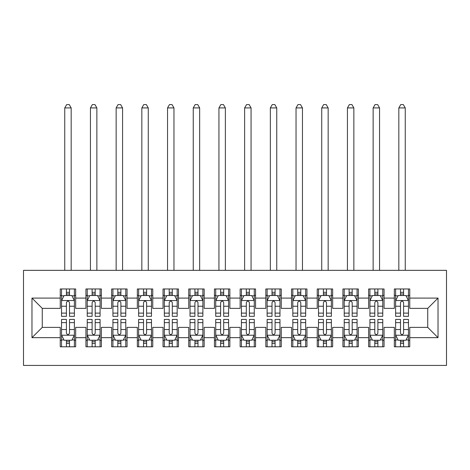 <?xml version="1.0" encoding="UTF-8"?>
<svg xmlns="http://www.w3.org/2000/svg" width="470" height="470" viewBox="0 0 470 470"><rect width="100%" height="100%" fill="white"/><g stroke="black" fill="none" stroke-linecap="round" stroke-linejoin="round"><path stroke-width="0.7" d="M23.5 365.419L446.5 365.419L446.5 270.338L23.5 270.338L23.5 365.419M31.978 337.666L31.978 298.092L60.248 298.092L60.248 308.367L42.259 308.367L42.259 327.384L31.978 337.666L60.248 337.666L60.248 346.789L75.67 346.789L75.67 337.666L85.945 337.666L85.945 346.789L101.367 346.789L101.367 337.666L111.648 337.666L111.648 346.789L127.065 346.789L127.065 337.666L137.346 337.666L137.346 346.789L152.762 346.789L152.762 337.666L163.043 337.666L163.043 346.789L178.465 346.789L178.465 337.666L188.74 337.666L188.74 346.789L204.162 346.789L204.162 337.666L214.443 337.666L214.443 346.789L229.859 346.789L229.859 337.666L240.141 337.666L240.141 346.789L255.557 346.789L255.557 337.666L265.838 337.666L265.838 346.789L281.26 346.789L281.26 337.666L291.535 337.666L291.535 346.789L306.957 346.789L306.957 337.666L317.238 337.666L317.238 346.789L332.654 346.789L332.654 337.666L342.936 337.666L342.936 346.789L358.352 346.789L358.352 337.666L368.633 337.666L368.633 346.789L384.055 346.789L384.055 337.666L394.33 337.666L394.33 346.789L409.752 346.789L409.752 327.384L427.741 327.384L427.741 308.367L409.752 308.367L409.752 298.092L438.022 298.092L438.022 337.666L409.752 337.666M409.752 298.092L409.752 288.968L394.33 288.968L394.33 298.092L384.055 298.092L384.055 288.968L368.633 288.968L368.633 298.092L358.352 298.092L358.352 288.968L342.936 288.968L342.936 298.092L332.654 298.092L332.654 288.968L317.238 288.968L317.238 298.092L306.957 298.092L306.957 288.968L291.535 288.968L291.535 298.092L281.26 298.092L281.26 288.968L265.838 288.968L265.838 298.092L255.557 298.092L255.557 288.968L240.141 288.968L240.141 298.092L229.859 298.092L229.859 288.968L214.443 288.968L214.443 298.092L204.162 298.092L204.162 288.968L188.74 288.968L188.74 298.092L178.465 298.092L178.465 288.968L163.043 288.968L163.043 298.092L152.762 298.092L152.762 288.968L137.346 288.968L137.346 298.092L127.065 298.092L127.065 288.968L111.648 288.968L111.648 298.092L101.367 298.092L101.367 288.968L85.945 288.968L85.945 298.092L75.67 298.092L75.67 288.968L60.248 288.968L60.248 298.092M384.055 337.666L384.055 327.384L394.33 327.384L394.33 337.666M438.022 298.092L427.741 308.367M358.352 337.666L358.352 327.384L368.633 327.384L368.633 337.666M394.33 298.092L394.33 308.367L384.055 308.367L384.055 298.092M332.654 337.666L332.654 327.384L342.936 327.384L342.936 337.666M368.633 298.092L368.633 308.367L358.352 308.367L358.352 298.092M306.957 337.666L306.957 327.384L317.238 327.384L317.238 337.666M342.936 298.092L342.936 308.367L332.654 308.367L332.654 298.092M281.26 337.666L281.26 327.384L291.535 327.384L291.535 337.666M317.238 298.092L317.238 308.367L306.957 308.367L306.957 298.092M255.557 337.666L255.557 327.384L265.838 327.384L265.838 337.666M291.535 298.092L291.535 308.367L281.26 308.367L281.26 298.092M229.859 337.666L229.859 327.384L240.141 327.384L240.141 337.666M265.838 298.092L265.838 308.367L255.557 308.367L255.557 298.092M204.162 337.666L204.162 327.384L214.443 327.384L214.443 337.666M240.141 298.092L240.141 308.367L229.859 308.367L229.859 298.092M178.465 337.666L178.465 327.384L188.74 327.384L188.74 337.666M214.443 298.092L214.443 308.367L204.162 308.367L204.162 298.092M152.762 337.666L152.762 327.384L163.043 327.384L163.043 337.666M188.74 298.092L188.74 308.367L178.465 308.367L178.465 298.092M127.065 337.666L127.065 327.384L137.346 327.384L137.346 337.666M163.043 298.092L163.043 308.367L152.762 308.367L152.762 298.092M101.367 337.666L101.367 327.384L111.648 327.384L111.648 337.666M137.346 298.092L137.346 308.367L127.065 308.367L127.065 298.092M75.67 337.666L75.67 327.384L85.945 327.384L85.945 337.666M111.648 298.092L111.648 308.367L101.367 308.367L101.367 298.092M42.259 327.384L60.248 327.384L60.248 337.666M85.945 298.092L85.945 308.367L75.67 308.367L75.67 298.092M394.33 295.389L395.617 295.389M408.465 295.389L409.752 295.389M368.633 295.389L369.919 295.389M382.768 295.389L384.055 295.389M342.936 295.389L344.222 295.389M357.071 295.389L358.352 295.389M317.238 295.389L318.519 295.389M331.368 295.389L332.654 295.389M291.535 295.389L292.822 295.389M305.67 295.389L306.957 295.389M265.838 295.389L267.125 295.389M279.973 295.389L281.26 295.389M240.141 295.389L241.427 295.389M254.276 295.389L255.557 295.389M214.443 295.389L215.724 295.389M228.573 295.389L229.859 295.389M188.74 295.389L190.027 295.389M202.876 295.389L204.162 295.389M163.043 295.389L164.33 295.389M177.178 295.389L178.465 295.389M137.346 295.389L138.632 295.389M151.481 295.389L152.762 295.389M111.648 295.389L112.929 295.389M125.778 295.389L127.065 295.389M85.945 295.389L87.232 295.389M100.081 295.389L101.367 295.389M60.248 295.389L61.535 295.389M74.383 295.389L75.67 295.389M60.248 340.362L61.535 340.362M74.383 340.362L75.67 340.362M85.945 340.362L87.232 340.362M100.081 340.362L101.367 340.362M111.648 340.362L112.929 340.362M125.778 340.362L127.065 340.362M137.346 340.362L138.632 340.362M151.481 340.362L152.762 340.362M163.043 340.362L164.33 340.362M177.178 340.362L178.465 340.362M188.74 340.362L190.027 340.362M202.876 340.362L204.162 340.362M214.443 340.362L215.724 340.362M228.573 340.362L229.859 340.362M240.141 340.362L241.427 340.362M254.276 340.362L255.557 340.362M265.838 340.362L267.125 340.362M279.973 340.362L281.26 340.362M291.535 340.362L292.822 340.362M305.67 340.362L306.957 340.362M317.238 340.362L318.519 340.362M331.368 340.362L332.654 340.362M342.936 340.362L344.222 340.362M357.071 340.362L358.352 340.362M368.633 340.362L369.919 340.362M382.768 340.362L384.055 340.362M394.33 340.362L395.617 340.362M408.465 340.362L409.752 340.362M31.978 298.092L42.259 308.367M427.741 327.384L438.022 337.666M69.501 292.311L66.417 292.311M74.383 313.114L69.501 313.114L69.501 316.334L74.383 316.334L74.383 300.659L71.816 295.518L64.102 295.518L61.535 300.659L61.535 316.334L66.417 316.334L66.417 313.114L61.535 313.114M61.535 300.659L61.535 288.968M74.383 300.659L74.383 288.968M66.417 295.518L66.417 288.968M69.501 288.968L69.501 295.518M69.501 313.114L69.501 302.586C68.473 300.606 67.445 300.606 66.417 302.586L66.417 313.114M69.501 295.389L66.417 295.389M71.17 270.338L71.17 107.918L64.748 107.918L64.748 270.338M64.748 107.918L66.675 104.581L69.243 104.581L71.17 107.918M66.417 343.447L69.501 343.447M61.535 322.643L66.417 322.643L66.417 319.418L61.535 319.418L61.535 335.098L64.102 340.239L71.816 340.239L74.383 335.098L74.383 319.418L69.501 319.418L69.501 322.643L74.383 322.643M74.383 335.098L74.383 346.789M61.535 335.098L61.535 346.789M69.501 340.239L69.501 346.789M66.417 346.789L66.417 340.239M66.417 322.643L66.417 333.171C67.445 335.151 68.473 335.151 69.501 333.171L69.501 322.643M66.417 340.362L69.501 340.362M95.198 292.311L92.114 292.311M100.081 313.114L95.198 313.114L95.198 316.334L100.081 316.334L100.081 300.659L97.513 295.518L89.805 295.518L87.232 300.659L87.232 316.334L92.114 316.334L92.114 313.114L87.232 313.114M87.232 300.659L87.232 288.968M100.081 300.659L100.081 288.968M92.114 295.518L92.114 288.968M95.198 288.968L95.198 295.518M95.198 313.114L95.198 302.586C94.17 300.606 93.142 300.606 92.114 302.586L92.114 313.114M95.198 295.389L92.114 295.389M96.867 270.338L96.867 107.918L90.446 107.918L90.446 270.338M90.446 107.918L92.373 104.581L94.94 104.581L96.867 107.918M120.896 292.311L117.811 292.311M125.778 313.114L120.896 313.114L120.896 316.334L125.778 316.334L125.778 300.659L123.211 295.518L115.502 295.518L112.929 300.659L112.929 316.334L117.811 316.334L117.811 313.114L112.929 313.114M112.929 300.659L112.929 288.968M125.778 300.659L125.778 288.968M117.811 295.518L117.811 288.968M120.896 288.968L120.896 295.518M120.896 313.114L120.896 302.586C119.873 300.606 118.845 300.606 117.811 302.586L117.811 313.114M120.896 295.389L117.811 295.389M122.57 270.338L122.57 107.918L116.143 107.918L116.143 270.338M116.143 107.918L118.07 104.581L120.643 104.581L122.57 107.918M92.114 343.447L95.198 343.447M87.232 322.643L92.114 322.643L92.114 319.418L87.232 319.418L87.232 335.098L89.805 340.239L97.513 340.239L100.081 335.098L100.081 319.418L95.198 319.418L95.198 322.643L100.081 322.643M100.081 335.098L100.081 346.789M87.232 335.098L87.232 346.789M95.198 340.239L95.198 346.789M92.114 346.789L92.114 340.239M92.114 322.643L92.114 333.171C93.142 335.151 94.17 335.151 95.198 333.171L95.198 322.643M92.114 340.362L95.198 340.362M117.811 343.447L120.896 343.447M112.929 322.643L117.811 322.643L117.811 319.418L112.929 319.418L112.929 335.098L115.502 340.239L123.211 340.239L125.778 335.098L125.778 319.418L120.896 319.418L120.896 322.643L125.778 322.643M125.778 335.098L125.778 346.789M112.929 335.098L112.929 346.789M120.896 340.239L120.896 346.789M117.811 346.789L117.811 340.239M117.811 322.643L117.811 333.171C118.84 335.151 119.868 335.151 120.896 333.171L120.896 322.643M117.811 340.362L120.896 340.362M146.599 292.311L143.514 292.311M151.481 313.114L146.599 313.114L146.599 316.334L151.481 316.334L151.481 300.659L148.908 295.518L141.2 295.518L138.632 300.659L138.632 316.334L143.514 316.334L143.514 313.114L138.632 313.114M138.632 300.659L138.632 288.968M151.481 300.659L151.481 288.968M143.514 295.518L143.514 288.968M146.599 288.968L146.599 295.518M146.599 313.114L146.599 302.586C145.571 300.606 144.543 300.606 143.514 302.586L143.514 313.114M146.599 295.389L143.514 295.389M148.267 270.338L148.267 107.918L141.84 107.918L141.84 270.338M141.84 107.918L143.767 104.581L146.34 104.581L148.267 107.918M172.296 292.311L169.212 292.311M177.178 313.114L172.296 313.114L172.296 316.334L177.178 316.334L177.178 300.659L174.611 295.518L166.897 295.518L164.33 300.659L164.33 316.334L169.212 316.334L169.212 313.114L164.33 313.114M164.33 300.659L164.33 288.968M177.178 300.659L177.178 288.968M169.212 295.518L169.212 288.968M172.296 288.968L172.296 295.518M172.296 313.114L172.296 302.586C171.268 300.606 170.24 300.606 169.212 302.586L169.212 313.114M172.296 295.389L169.212 295.389M173.965 270.338L173.965 107.918L167.543 107.918L167.543 270.338M167.543 107.918L169.47 104.581L172.038 104.581L173.965 107.918M143.514 343.447L146.599 343.447M138.632 322.643L143.514 322.643L143.514 319.418L138.632 319.418L138.632 335.098L141.2 340.239L148.908 340.239L151.481 335.098L151.481 319.418L146.599 319.418L146.599 322.643L151.481 322.643M151.481 335.098L151.481 346.789M138.632 335.098L138.632 346.789M146.599 340.239L146.599 346.789M143.514 346.789L143.514 340.239M143.514 322.643L143.514 333.171C144.537 335.151 145.565 335.151 146.599 333.171L146.599 322.643M143.514 340.362L146.599 340.362M169.212 343.447L172.296 343.447M164.33 322.643L169.212 322.643L169.212 319.418L164.33 319.418L164.33 335.098L166.897 340.239L174.611 340.239L177.178 335.098L177.178 319.418L172.296 319.418L172.296 322.643L177.178 322.643M177.178 335.098L177.178 346.789M164.33 335.098L164.33 346.789M172.296 340.239L172.296 346.789M169.212 346.789L169.212 340.239M169.212 322.643L169.212 333.171C170.24 335.151 171.268 335.151 172.296 333.171L172.296 322.643M169.212 340.362L172.296 340.362M197.993 292.311L194.909 292.311M202.876 313.114L197.993 313.114L197.993 316.334L202.876 316.334L202.876 300.659L200.308 295.518L192.6 295.518L190.027 300.659L190.027 316.334L194.909 316.334L194.909 313.114L190.027 313.114M190.027 300.659L190.027 288.968M202.876 300.659L202.876 288.968M194.909 295.518L194.909 288.968M197.993 288.968L197.993 295.518M197.993 313.114L197.993 302.586C196.965 300.606 195.937 300.606 194.909 302.586L194.909 313.114M197.993 295.389L194.909 295.389M199.662 270.338L199.662 107.918L193.241 107.918L193.241 270.338M193.241 107.918L195.167 104.581L197.735 104.581L199.662 107.918M194.909 343.447L197.993 343.447M190.027 322.643L194.909 322.643L194.909 319.418L190.027 319.418L190.027 335.098L192.6 340.239L200.308 340.239L202.876 335.098L202.876 319.418L197.993 319.418L197.993 322.643L202.876 322.643M202.876 335.098L202.876 346.789M190.027 335.098L190.027 346.789M197.993 340.239L197.993 346.789M194.909 346.789L194.909 340.239M194.909 322.643L194.909 333.171C195.937 335.151 196.965 335.151 197.993 333.171L197.993 322.643M194.909 340.362L197.993 340.362M223.691 292.311L220.606 292.311M228.573 313.114L223.691 313.114L223.691 316.334L228.573 316.334L228.573 300.659L226.005 295.518L218.297 295.518L215.724 300.659L215.724 316.334L220.606 316.334L220.606 313.114L215.724 313.114M215.724 300.659L215.724 288.968M228.573 300.659L228.573 288.968M220.606 295.518L220.606 288.968M223.691 288.968L223.691 295.518M223.691 313.114L223.691 302.586C222.668 300.606 221.64 300.606 220.606 302.586L220.606 313.114M223.691 295.389L220.606 295.389M225.365 270.338L225.365 107.918L218.938 107.918L218.938 270.338M218.938 107.918L220.865 104.581L223.438 104.581L225.365 107.918M220.606 343.447L223.691 343.447M215.724 322.643L220.606 322.643L220.606 319.418L215.724 319.418L215.724 335.098L218.297 340.239L226.005 340.239L228.573 335.098L228.573 319.418L223.691 319.418L223.691 322.643L228.573 322.643M228.573 335.098L228.573 346.789M215.724 335.098L215.724 346.789M223.691 340.239L223.691 346.789M220.606 346.789L220.606 340.239M220.606 322.643L220.606 333.171C221.634 335.151 222.662 335.151 223.691 333.171L223.691 322.643M220.606 340.362L223.691 340.362M249.394 292.311L246.309 292.311M254.276 313.114L249.394 313.114L249.394 316.334L254.276 316.334L254.276 300.659L251.703 295.518L243.995 295.518L241.427 300.659L241.427 316.334L246.309 316.334L246.309 313.114L241.427 313.114M241.427 300.659L241.427 288.968M254.276 300.659L254.276 288.968M246.309 295.518L246.309 288.968M249.394 288.968L249.394 295.518M249.394 313.114L249.394 302.586C248.366 300.606 247.338 300.606 246.309 302.586L246.309 313.114M249.394 295.389L246.309 295.389M251.062 270.338L251.062 107.918L244.635 107.918L244.635 270.338M244.635 107.918L246.562 104.581L249.135 104.581L251.062 107.918M246.309 343.447L249.394 343.447M241.427 322.643L246.309 322.643L246.309 319.418L241.427 319.418L241.427 335.098L243.995 340.239L251.703 340.239L254.276 335.098L254.276 319.418L249.394 319.418L249.394 322.643L254.276 322.643M254.276 335.098L254.276 346.789M241.427 335.098L241.427 346.789M249.394 340.239L249.394 346.789M246.309 346.789L246.309 340.239M246.309 322.643L246.309 333.171C247.332 335.151 248.36 335.151 249.394 333.171L249.394 322.643M246.309 340.362L249.394 340.362M275.091 292.311L272.007 292.311M279.973 313.114L275.091 313.114L275.091 316.334L279.973 316.334L279.973 300.659L277.4 295.518L269.692 295.518L267.125 300.659L267.125 316.334L272.007 316.334L272.007 313.114L267.125 313.114M267.125 300.659L267.125 288.968M279.973 300.659L279.973 288.968M272.007 295.518L272.007 288.968M275.091 288.968L275.091 295.518M275.091 313.114L275.091 302.586C274.063 300.606 273.035 300.606 272.007 302.586L272.007 313.114M275.091 295.389L272.007 295.389M276.76 270.338L276.76 107.918L270.338 107.918L270.338 270.338M270.338 107.918L272.265 104.581L274.833 104.581L276.76 107.918M272.007 343.447L275.091 343.447M267.125 322.643L272.007 322.643L272.007 319.418L267.125 319.418L267.125 335.098L269.692 340.239L277.4 340.239L279.973 335.098L279.973 319.418L275.091 319.418L275.091 322.643L279.973 322.643M279.973 335.098L279.973 346.789M267.125 335.098L267.125 346.789M275.091 340.239L275.091 346.789M272.007 346.789L272.007 340.239M272.007 322.643L272.007 333.171C273.035 335.151 274.063 335.151 275.091 333.171L275.091 322.643M272.007 340.362L275.091 340.362M300.788 292.311L297.704 292.311M305.67 313.114L300.788 313.114L300.788 316.334L305.67 316.334L305.67 300.659L303.103 295.518L295.389 295.518L292.822 300.659L292.822 316.334L297.704 316.334L297.704 313.114L292.822 313.114M292.822 300.659L292.822 288.968M305.67 300.659L305.67 288.968M297.704 295.518L297.704 288.968M300.788 288.968L300.788 295.518M300.788 313.114L300.788 302.586C299.76 300.606 298.732 300.606 297.704 302.586L297.704 313.114M300.788 295.389L297.704 295.389M302.457 270.338L302.457 107.918L296.035 107.918L296.035 270.338M296.035 107.918L297.962 104.581L300.53 104.581L302.457 107.918M297.704 343.447L300.788 343.447M292.822 322.643L297.704 322.643L297.704 319.418L292.822 319.418L292.822 335.098L295.389 340.239L303.103 340.239L305.67 335.098L305.67 319.418L300.788 319.418L300.788 322.643L305.67 322.643M305.67 335.098L305.67 346.789M292.822 335.098L292.822 346.789M300.788 340.239L300.788 346.789M297.704 346.789L297.704 340.239M297.704 322.643L297.704 333.171C298.732 335.151 299.76 335.151 300.788 333.171L300.788 322.643M297.704 340.362L300.788 340.362M326.486 292.311L323.401 292.311M331.368 313.114L326.486 313.114L326.486 316.334L331.368 316.334L331.368 300.659L328.8 295.518L321.092 295.518L318.519 300.659L318.519 316.334L323.401 316.334L323.401 313.114L318.519 313.114M318.519 300.659L318.519 288.968M331.368 300.659L331.368 288.968M323.401 295.518L323.401 288.968M326.486 288.968L326.486 295.518M326.486 313.114L326.486 302.586C325.463 300.606 324.435 300.606 323.401 302.586L323.401 313.114M326.486 295.389L323.401 295.389M328.16 270.338L328.16 107.918L321.733 107.918L321.733 270.338M321.733 107.918L323.66 104.581L326.233 104.581L328.16 107.918M323.401 343.447L326.486 343.447M318.519 322.643L323.401 322.643L323.401 319.418L318.519 319.418L318.519 335.098L321.092 340.239L328.8 340.239L331.368 335.098L331.368 319.418L326.486 319.418L326.486 322.643L331.368 322.643M331.368 335.098L331.368 346.789M318.519 335.098L318.519 346.789M326.486 340.239L326.486 346.789M323.401 346.789L323.401 340.239M323.401 322.643L323.401 333.171C324.429 335.151 325.457 335.151 326.486 333.171L326.486 322.643M323.401 340.362L326.486 340.362M352.189 292.311L349.104 292.311M357.071 313.114L352.189 313.114L352.189 316.334L357.071 316.334L357.071 300.659L354.498 295.518L346.789 295.518L344.222 300.659L344.222 316.334L349.104 316.334L349.104 313.114L344.222 313.114M344.222 300.659L344.222 288.968M357.071 300.659L357.071 288.968M349.104 295.518L349.104 288.968M352.189 288.968L352.189 295.518M352.189 313.114L352.189 302.586C351.161 300.606 350.132 300.606 349.104 302.586L349.104 313.114M352.189 295.389L349.104 295.389M353.857 270.338L353.857 107.918L347.43 107.918L347.43 270.338M347.43 107.918L349.357 104.581L351.93 104.581L353.857 107.918M349.104 343.447L352.189 343.447M344.222 322.643L349.104 322.643L349.104 319.418L344.222 319.418L344.222 335.098L346.789 340.239L354.498 340.239L357.071 335.098L357.071 319.418L352.189 319.418L352.189 322.643L357.071 322.643M357.071 335.098L357.071 346.789M344.222 335.098L344.222 346.789M352.189 340.239L352.189 346.789M349.104 346.789L349.104 340.239M349.104 322.643L349.104 333.171C350.127 335.151 351.155 335.151 352.189 333.171L352.189 322.643M349.104 340.362L352.189 340.362M377.886 292.311L374.802 292.311M382.768 313.114L377.886 313.114L377.886 316.334L382.768 316.334L382.768 300.659L380.195 295.518L372.487 295.518L369.919 300.659L369.919 316.334L374.802 316.334L374.802 313.114L369.919 313.114M369.919 300.659L369.919 288.968M382.768 300.659L382.768 288.968M374.802 295.518L374.802 288.968M377.886 288.968L377.886 295.518M377.886 313.114L377.886 302.586C376.858 300.606 375.83 300.606 374.802 302.586L374.802 313.114M377.886 295.389L374.802 295.389M379.554 270.338L379.554 107.918L373.133 107.918L373.133 270.338M373.133 107.918L375.06 104.581L377.627 104.581L379.554 107.918M374.802 343.447L377.886 343.447M369.919 322.643L374.802 322.643L374.802 319.418L369.919 319.418L369.919 335.098L372.487 340.239L380.195 340.239L382.768 335.098L382.768 319.418L377.886 319.418L377.886 322.643L382.768 322.643M382.768 335.098L382.768 346.789M369.919 335.098L369.919 346.789M377.886 340.239L377.886 346.789M374.802 346.789L374.802 340.239M374.802 322.643L374.802 333.171C375.83 335.151 376.858 335.151 377.886 333.171L377.886 322.643M374.802 340.362L377.886 340.362M403.583 292.311L400.499 292.311M408.465 313.114L403.583 313.114L403.583 316.334L408.465 316.334L408.465 300.659L405.898 295.518L398.184 295.518L395.617 300.659L395.617 316.334L400.499 316.334L400.499 313.114L395.617 313.114M395.617 300.659L395.617 288.968M408.465 300.659L408.465 288.968M400.499 295.518L400.499 288.968M403.583 288.968L403.583 295.518M403.583 313.114L403.583 302.586C402.555 300.606 401.527 300.606 400.499 302.586L400.499 313.114M403.583 295.389L400.499 295.389M405.252 270.338L405.252 107.918L398.83 107.918L398.83 270.338M398.83 107.918L400.757 104.581L403.325 104.581L405.252 107.918M400.499 343.447L403.583 343.447M395.617 322.643L400.499 322.643L400.499 319.418L395.617 319.418L395.617 335.098L398.184 340.239L405.898 340.239L408.465 335.098L408.465 319.418L403.583 319.418L403.583 322.643L408.465 322.643M408.465 335.098L408.465 346.789M395.617 335.098L395.617 346.789M403.583 340.239L403.583 346.789M400.499 346.789L400.499 340.239M400.499 322.643L400.499 333.171C401.527 335.151 402.555 335.151 403.583 333.171L403.583 322.643M400.499 340.362L403.583 340.362M74.319 300.53L61.599 300.53M61.535 295.83L63.949 295.83M71.969 295.83L74.383 295.83M66.417 306.228L61.535 306.228M74.383 306.228L69.501 306.228M69.501 293.944L66.417 293.944M61.599 335.228L74.319 335.228M74.383 339.928L71.969 339.928M63.949 339.928L61.535 339.928M69.501 329.529L74.383 329.529M61.535 329.529L66.417 329.529M66.417 341.813L69.501 341.813M100.016 300.53L87.297 300.53M87.232 295.83L89.647 295.83M97.666 295.83L100.081 295.83M92.114 306.228L87.232 306.228M100.081 306.228L95.198 306.228M95.198 293.944L92.114 293.944M125.719 300.53L112.994 300.53M112.929 295.83L115.35 295.83M123.363 295.83L125.778 295.83M117.811 306.228L112.929 306.228M125.778 306.228L120.896 306.228M120.896 293.944L117.811 293.944M87.297 335.228L100.016 335.228M100.081 339.928L97.666 339.928M89.647 339.928L87.232 339.928M95.198 329.529L100.081 329.529M87.232 329.529L92.114 329.529M92.114 341.813L95.198 341.813M112.994 335.228L125.719 335.228M125.778 339.928L123.363 339.928M115.35 339.928L112.929 339.928M120.896 329.529L125.778 329.529M112.929 329.529L117.811 329.529M117.811 341.813L120.896 341.813M151.416 300.53L138.697 300.53M138.632 295.83L141.047 295.83M149.066 295.83L151.481 295.83M143.514 306.228L138.632 306.228M151.481 306.228L146.599 306.228M146.599 293.944L143.514 293.944M177.114 300.53L164.394 300.53M164.33 295.83L166.744 295.83M174.764 295.83L177.178 295.83M169.212 306.228L164.33 306.228M177.178 306.228L172.296 306.228M172.296 293.944L169.212 293.944M138.697 335.228L151.416 335.228M151.481 339.928L149.066 339.928M141.047 339.928L138.632 339.928M146.599 329.529L151.481 329.529M138.632 329.529L143.514 329.529M143.514 341.813L146.599 341.813M164.394 335.228L177.114 335.228M177.178 339.928L174.764 339.928M166.744 339.928L164.33 339.928M172.296 329.529L177.178 329.529M164.33 329.529L169.212 329.529M169.212 341.813L172.296 341.813M202.811 300.53L190.091 300.53M190.027 295.83L192.442 295.83M200.461 295.83L202.876 295.83M194.909 306.228L190.027 306.228M202.876 306.228L197.993 306.228M197.993 293.944L194.909 293.944M190.091 335.228L202.811 335.228M202.876 339.928L200.461 339.928M192.442 339.928L190.027 339.928M197.993 329.529L202.876 329.529M190.027 329.529L194.909 329.529M194.909 341.813L197.993 341.813M228.514 300.53L215.789 300.53M215.724 295.83L218.139 295.83M226.158 295.83L228.573 295.83M220.606 306.228L215.724 306.228M228.573 306.228L223.691 306.228M223.691 293.944L220.606 293.944M215.789 335.228L228.514 335.228M228.573 339.928L226.158 339.928M218.139 339.928L215.724 339.928M223.691 329.529L228.573 329.529M215.724 329.529L220.606 329.529M220.606 341.813L223.691 341.813M254.211 300.53L241.486 300.53M241.427 295.83L243.842 295.83M251.861 295.83L254.276 295.83M246.309 306.228L241.427 306.228M254.276 306.228L249.394 306.228M249.394 293.944L246.309 293.944M241.486 335.228L254.211 335.228M254.276 339.928L251.861 339.928M243.842 339.928L241.427 339.928M249.394 329.529L254.276 329.529M241.427 329.529L246.309 329.529M246.309 341.813L249.394 341.813M279.909 300.53L267.189 300.53M267.125 295.83L269.539 295.83M277.558 295.83L279.973 295.83M272.007 306.228L267.125 306.228M279.973 306.228L275.091 306.228M275.091 293.944L272.007 293.944M267.189 335.228L279.909 335.228M279.973 339.928L277.558 339.928M269.539 339.928L267.125 339.928M275.091 329.529L279.973 329.529M267.125 329.529L272.007 329.529M272.007 341.813L275.091 341.813M305.606 300.53L292.886 300.53M292.822 295.83L295.236 295.83M303.256 295.83L305.67 295.83M297.704 306.228L292.822 306.228M305.67 306.228L300.788 306.228M300.788 293.944L297.704 293.944M292.886 335.228L305.606 335.228M305.67 339.928L303.256 339.928M295.236 339.928L292.822 339.928M300.788 329.529L305.67 329.529M292.822 329.529L297.704 329.529M297.704 341.813L300.788 341.813M331.303 300.53L318.584 300.53M318.519 295.83L320.934 295.83M328.953 295.83L331.368 295.83M323.401 306.228L318.519 306.228M331.368 306.228L326.486 306.228M326.486 293.944L323.401 293.944M318.584 335.228L331.303 335.228M331.368 339.928L328.953 339.928M320.934 339.928L318.519 339.928M326.486 329.529L331.368 329.529M318.519 329.529L323.401 329.529M323.401 341.813L326.486 341.813M357.006 300.53L344.281 300.53M344.222 295.83L346.637 295.83M354.65 295.83L357.071 295.83M349.104 306.228L344.222 306.228M357.071 306.228L352.189 306.228M352.189 293.944L349.104 293.944M344.281 335.228L357.006 335.228M357.071 339.928L354.65 339.928M346.637 339.928L344.222 339.928M352.189 329.529L357.071 329.529M344.222 329.529L349.104 329.529M349.104 341.813L352.189 341.813M382.703 300.53L369.984 300.53M369.919 295.83L372.334 295.83M380.353 295.83L382.768 295.83M374.802 306.228L369.919 306.228M382.768 306.228L377.886 306.228M377.886 293.944L374.802 293.944M369.984 335.228L382.703 335.228M382.768 339.928L380.353 339.928M372.334 339.928L369.919 339.928M377.886 329.529L382.768 329.529M369.919 329.529L374.802 329.529M374.802 341.813L377.886 341.813M408.401 300.53L395.681 300.53M395.617 295.83L398.031 295.83M406.051 295.83L408.465 295.83M400.499 306.228L395.617 306.228M408.465 306.228L403.583 306.228M403.583 293.944L400.499 293.944M395.681 335.228L408.401 335.228M408.465 339.928L406.051 339.928M398.031 339.928L395.617 339.928M403.583 329.529L408.465 329.529M395.617 329.529L400.499 329.529M400.499 341.813L403.583 341.813"/></g></svg>
